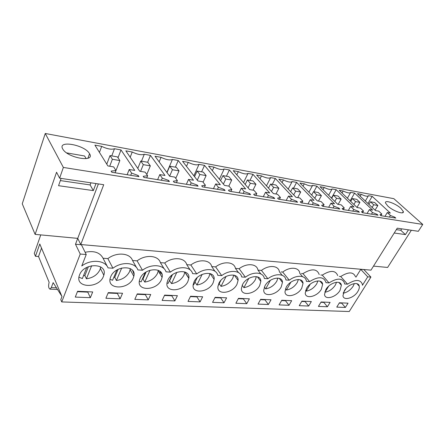 <?xml version="1.0" encoding="UTF-8"?>
<svg xmlns="http://www.w3.org/2000/svg" width="445" height="445" viewBox="0 0 445 445"><rect width="100%" height="100%" fill="white"/><g stroke="black" fill="none" stroke-linecap="round" stroke-linejoin="round"><path stroke-width="0.67" d="M57.522 289.484L49.996 289.15C48.522 288.277 48.232 285.996 49.128 282.302L38.537 256.52L35.45 256.292L39.777 243.977L61.966 296.565L60.781 299.641L61.738 301.927L80.234 254.056L75.494 244.244L77.725 238.37L80.756 244.533L370.98 270.148L397.252 228.179L418.328 231.3L422.75 224.436L393.847 198.676L45.257 133.478L22.25 203.799L35.111 234.37L56.56 172.232L59.619 178.184L63.368 167.442L422.75 224.436M373.5 266.121L387.617 267.445L411.341 230.265M394.22 233.019L405.423 234.598L408.449 229.837M59.619 178.184L103.724 184.714L80.756 244.533M405.423 234.598L400.789 230.271L396.345 229.62M387.779 206.024C393.041 211.047 404.477 215.052 403.32 211.514L400.912 208.332C395.588 203.365 384.358 199.427 385.503 202.987L387.779 206.024M63.368 167.442L45.257 133.478M394.81 217.182L390.399 215.458L387.267 212.565L390.348 213.077L372.187 196.356L368.482 195.672C367.698 196.712 365.295 196.267 361.273 194.337L357.469 193.636L375.519 210.602L378.695 211.13L381.816 214.056L379.952 214.774L380.926 215.686L395.789 218.083L394.81 217.182L394.392 217.861M273.825 197.541L268.424 195.489L265.531 192.246L269.692 192.941L252.96 174.323L248.015 173.411C246.28 174.468 243.059 173.873 238.353 171.625L233.241 170.68L249.623 189.592L253.934 190.31L256.793 193.586L253.672 194.265L254.562 195.294L274.732 198.548L273.825 197.541L273.414 198.337M296.654 201.246L291.447 199.26L288.493 196.078L292.432 196.735L275.344 178.462L270.643 177.594C269.103 178.651 266.049 178.083 261.471 175.897L256.62 175.002L273.414 193.564L277.496 194.243L280.422 197.452L277.563 198.147L278.475 199.154L297.577 202.236L296.654 201.246L296.236 202.019M225.098 190.538L224.241 189.487L218.412 187.301L215.68 183.924L220.325 184.703L204.516 165.373L199.01 164.355C196.829 165.407 193.241 164.739 188.252 162.369L182.556 161.312L197.88 180.954L202.703 181.76L205.39 185.17L201.68 185.826L202.514 186.894L225.098 190.538M250.607 194.654L249.723 193.625L244.121 191.511L241.301 188.202L245.69 188.936L229.381 169.968L224.169 169.005C222.222 170.057 218.823 169.428 213.978 167.12L208.588 166.124L224.48 185.393L229.042 186.155L231.817 189.498L228.418 190.165L229.281 191.216L250.607 194.654M353.731 209.456L350.649 206.452L354.036 207.02L336.181 189.704L332.12 188.953C331.074 190.004 328.432 189.514 324.21 187.49L320.033 186.716L337.716 204.294L341.215 204.878L344.28 207.91L342.066 208.622L343.023 209.567L359.393 212.209L358.431 211.275L353.731 209.456L352.752 211.141M372.504 212.526L369.395 209.578L372.626 210.118L354.598 193.102L350.721 192.39C349.809 193.436 347.295 192.969 343.173 190.994L339.185 190.26L357.074 207.526L360.406 208.082L363.504 211.058L361.474 211.77L362.436 212.704L378.028 215.219L377.054 214.301L372.504 212.526L371.525 214.167M318.303 204.761L313.28 202.831L310.276 199.71L314.014 200.339L296.62 182.394L292.154 181.566C290.791 182.622 287.887 182.083 283.432 179.952L278.82 179.101L295.964 197.324L299.841 197.969L302.822 201.118L300.197 201.819L301.126 202.809L319.243 205.735L318.303 204.761L317.886 205.512M338.873 208.099L334.011 206.23L330.969 203.165L334.523 203.76L316.879 186.132L312.624 185.348C311.422 186.405 308.658 185.893 304.319 183.813L299.93 183.006L317.368 200.895L321.051 201.513L324.077 204.6L321.668 205.306L322.614 206.274L339.824 209.055L338.873 208.099L338.45 208.833M147.623 175.708L143.19 176.326L143.946 177.444L169.412 181.554L168.622 180.459L162.297 178.111L159.783 174.596L165.006 175.469L150.46 155.383L144.302 154.248C141.571 155.277 137.549 154.537 132.243 152.018L125.852 150.838L139.736 171.253L145.176 172.159L147.623 175.708L146.722 177.889M177.377 180.581L173.322 181.221L174.117 182.311L198.081 186.177L197.252 185.103L191.189 182.845L188.552 179.396L193.475 180.219L178.25 160.517L172.432 159.444C169.984 160.484 166.191 159.783 161.051 157.341L155.021 156.228L169.679 176.248L174.796 177.104L177.377 180.581L176.454 182.689M89.467 153.603L89.556 153.759C95.441 162.714 67.64 158.103 62.789 149.064L62.695 148.897C57.31 139.797 84.9 144.903 89.467 153.603M115.973 170.53L111.117 171.119L111.829 172.26L138.94 176.637L138.189 175.514L131.592 173.083L129.217 169.495L134.768 170.424L121.018 149.943L114.482 148.736C111.434 149.759 107.167 148.969 101.683 146.372L94.896 145.12L107.879 165.935L113.67 166.903L115.973 170.53L115.094 172.788M75.494 244.244L81.418 244.761L86.235 254.529L81.758 265.965C91.075 258.918 105.215 260.175 108.046 267.89L112.935 268.224C121.952 261.271 135.447 262.383 137.867 269.915L142.483 270.232C151.239 263.479 163.966 264.53 166.013 271.828L170.368 272.123C178.884 265.565 190.911 266.555 192.613 273.636L196.74 273.914C205.023 267.534 216.404 268.474 217.8 275.344L221.71 275.611C229.776 269.403 240.556 270.293 241.68 276.968L245.39 277.218C253.244 271.172 263.479 272.017 264.352 278.509L267.873 278.748C275.533 272.852 285.262 273.653 285.901 279.972L289.256 280.2C296.732 274.448 305.982 275.216 306.416 281.368L309.609 281.585C318.353 276.239 323.793 276.501 325.929 282.364L325.968 282.692L329.011 282.903C337.243 277.786 342.422 277.908 344.541 283.259L344.619 283.96L347.528 284.16L340.714 276.523C348.396 271.695 353.308 271.734 355.438 276.64M85.123 252.282C93.973 250.457 99.941 252.443 103.04 258.233L107.879 258.606C116.746 251.764 130.096 252.988 132.538 260.503L137.105 260.859C145.726 254.206 158.331 255.363 160.406 262.65L164.722 262.978C173.105 256.52 185.025 257.611 186.767 264.675L190.855 264.992C199.015 258.701 210.301 259.735 211.748 266.599L215.625 266.894C223.574 260.776 234.276 261.755 235.444 268.424L239.126 268.708C246.875 262.739 257.043 263.668 257.961 270.154L261.465 270.421C269.019 264.608 278.687 265.493 279.382 271.8L282.158 275.283M281.134 271.934L282.72 272.056C290.09 266.383 299.296 267.223 299.785 273.375L302.483 276.623M301.454 273.503L302.967 273.614C311.606 268.357 317.018 268.663 319.204 274.537M320.834 274.993L322.275 275.105C330.413 270.065 335.563 270.226 337.727 275.594M339.335 276.412L340.714 276.523M355.933 277.179L360.75 269.375L363.999 269.536M61.738 301.927L349.236 311.522L370.913 277.085L363.927 269.653M360.189 196.195L361.273 194.337M365.334 201.029L368.36 195.883M372.187 196.356L367.959 203.499M387.267 212.565L384.964 216.337M390.399 215.458L389.42 217.054M381.816 214.056L380.864 215.625M347.528 284.16C355.299 279.26 360.228 279.26 362.319 284.149L362.436 285.278L367.731 276.834L360.75 269.375M367.731 276.834L370.913 277.085M80.234 254.056L86.235 254.529M339.435 302.784L348.046 303.162L345.37 307.451L336.759 307.122L339.435 302.784M246.764 303.668L249.384 298.823L238.47 298.345L235.867 303.251L246.764 303.668L243.404 298.912L238.286 298.69M286.218 287.225C290.218 279.51 302.873 276.701 303.039 283.348L301.755 288.149C297.705 295.791 285.039 298.612 284.984 291.736L286.218 287.225M260.659 299.318L271.038 299.774L268.402 304.497L258.028 304.102L260.659 299.318M306.51 288.427C310.449 281.107 322.286 278.17 322.653 284.31L321.323 289.311C317.341 296.581 305.498 299.507 305.226 293.166L306.51 288.427M308.669 306.043L311.333 301.549L301.899 301.132L299.235 305.682L308.669 306.043L305.109 301.599L301.71 301.454M339.997 290.418C336.081 297.343 324.972 300.353 324.533 294.495L325.862 289.578C329.734 282.603 340.848 279.588 341.365 285.267L339.997 290.418M321.101 301.977L318.425 306.416L327.431 306.766L330.107 302.372L321.101 301.977M281.774 300.247L279.126 304.908L289.011 305.292L291.664 300.681L281.774 300.247M137.244 293.9L134.802 299.374L148.263 299.891L150.733 294.49L137.244 293.9M167.821 280.183C172.126 269.859 190.621 268.485 188.83 278.381L187.923 281.379C183.579 291.581 164.995 293.021 167.02 282.742L167.821 280.183M200.094 301.877L202.653 296.771L190.555 296.242L188.013 301.415L200.094 301.877L196.924 296.887L190.377 296.604M194.059 281.746C198.314 272.051 215.352 270.237 214.117 279.393L213.105 282.875C208.805 292.465 191.7 294.323 193.136 284.822L194.059 281.746M174.874 300.915L162.136 300.425L164.628 295.102L177.394 295.664L174.874 300.915L171.82 295.797L164.455 295.474M236.985 284.294C232.741 293.327 216.954 295.519 217.894 286.747L218.923 283.22C223.117 274.098 238.859 271.94 238.086 280.394L236.985 284.294M224.024 302.795L226.616 297.827L215.135 297.321L212.56 302.355L224.024 302.795L220.748 297.928L214.952 297.677M259.658 285.646C255.48 294.167 240.856 296.626 241.396 288.538L242.503 284.622C246.636 276.022 261.226 273.58 260.831 281.39L259.658 285.646M120.139 298.812L105.899 298.267L108.274 292.626L122.547 293.255L120.139 298.812L117.38 293.427L108.107 293.021M140.075 278.537C144.43 267.517 164.567 266.683 162.102 277.346L161.335 279.799C156.952 290.674 136.698 291.597 139.435 280.506L140.075 278.537M264.909 285.957C268.975 277.819 282.542 275.166 282.458 282.375L281.223 286.925C277.107 294.991 263.523 297.655 263.729 290.196L264.909 285.957M77.58 291.28L75.277 297.093L90.368 297.672L92.71 291.942L77.58 291.28M103.429 276.356C99.013 288.777 74.788 288.321 79.327 275.544L79.544 274.938C83.955 262.322 108.002 262.923 103.824 275.199L103.429 276.356M344.33 290.68C348.14 284.021 358.598 280.951 359.243 286.202C359.516 287.748 359.048 289.506 357.836 291.481C353.986 298.089 343.534 301.148 342.962 295.736L344.33 290.68M133.216 278.125C128.805 289.745 106.683 290.034 110.254 278.108L110.699 276.79C115.094 265.009 137.071 264.831 133.817 276.289L133.216 278.125M35.45 256.292L34.282 253.411L40.756 234.899M345.37 307.451L341.721 303.195L341.91 302.889M341.721 303.195L339.251 303.084M61.788 296.159L53.15 282.647L51.303 287.592L49.996 289.15M35.111 234.37L77.725 238.37L98.395 183.924M84.589 155.989L66.655 152.891L84.589 155.989L86.158 158.659L84.589 155.989M95.987 183.568L93.333 190.605L58.556 185.698L61.11 178.406M93.333 190.605L90.118 184.931L60.348 180.587M107.395 266.638L103.04 258.233M112.935 268.224L107.879 258.606M99.441 152.407L101.683 146.372M111.751 155.895L114.482 148.736M121.018 149.943L118.003 157.736M129.217 169.495L127.125 174.729M131.592 173.083L130.702 175.308M138.189 175.514L137.805 176.454M38.537 256.52L41.519 248.099M90.368 297.672L87.793 292.137L87.954 291.736M87.793 292.137L77.419 291.686M322.275 275.105L329.011 282.903M327.431 306.766L323.827 302.416L320.912 302.289M323.827 302.416L324.016 302.105M354.598 193.102L350.137 200.829M350.654 192.507L347.4 198.186M369.395 209.578L367.086 213.455M377.054 214.301L376.637 214.996M363.504 211.058L362.519 212.716M342.033 193.002L343.173 190.994M302.967 273.614L309.609 281.585M305.109 301.599L305.292 301.282M336.181 189.704L331.469 198.086M332.12 188.953L328.61 195.244M350.649 206.452L348.346 210.429M358.431 211.275L358.014 211.987M344.28 207.91L343.295 209.612M323.003 189.676L324.21 187.49M282.72 272.056L289.256 280.2M289.011 305.292L285.506 300.748L281.59 300.575M285.506 300.748L285.69 300.42M316.879 186.132L313.825 191.728M312.624 185.348L308.902 192.212M330.969 203.165L328.666 207.253M334.011 206.23L333.032 207.96M324.077 204.6L323.098 206.352M303.045 186.199L304.319 183.813M261.465 270.421L267.873 278.748M260.853 273.931L257.961 270.154M268.402 304.497L264.964 299.852L260.47 299.657M264.964 299.852L265.148 299.518M296.62 182.394L293.583 188.14M292.154 181.566L288.21 189.081M310.276 199.71L307.979 203.916M313.28 202.831L312.301 204.611M302.822 201.118L301.844 202.926M282.08 182.567L283.432 179.952M239.126 268.708L245.39 277.218M238.487 272.585L235.444 268.424M243.404 298.912L243.587 298.573M275.344 178.462L272.323 184.369M270.643 177.594L266.449 185.865M288.493 196.078L286.207 200.4M291.447 199.26L290.474 201.09M280.422 197.452L279.454 199.31M260.036 178.773L261.471 175.897M215.625 266.894L221.71 275.611M214.974 271.261L211.748 266.599M220.748 297.928L220.931 297.577M210.669 273.786L210.563 274.176M252.96 174.323L249.962 180.403M248.015 173.411L243.537 182.567M265.531 192.246L263.268 196.701M268.424 195.489L267.462 197.374M256.793 193.586L255.831 195.5M236.818 174.813L238.353 171.625M190.855 264.992L196.74 273.914M190.226 269.976L186.767 264.675M196.924 296.887L197.102 296.531M229.381 169.968L226.416 176.231M224.169 169.005L219.379 179.207M241.301 188.202L239.054 192.791M244.121 191.511L243.159 193.453M249.723 193.625L249.317 194.448M231.817 189.498L230.866 191.472M212.343 170.674L213.978 167.12M164.722 262.978L170.368 272.123M164.133 268.758L160.406 262.65M171.82 295.797L171.998 295.424M160.317 274.365L159.983 271.294L160.328 274.381M204.516 165.373L201.591 171.826M199.01 164.355L193.87 175.814M215.68 183.924L213.461 188.663M218.412 187.301L217.466 189.309M224.241 189.487L223.835 190.338M205.39 185.17L204.45 187.206M186.494 166.363L188.252 162.369M159.95 271.628L159.56 270.972M137.105 260.859L142.483 270.232M136.576 267.634L132.538 260.503M148.263 299.891L145.348 294.646L137.071 294.284M145.348 294.646L145.521 294.262M132.616 270.471L133.995 274.081L132.616 270.471M178.25 160.517L175.369 167.175M172.432 159.444L166.881 172.426M188.552 179.396L186.372 184.291M191.189 182.845L190.254 184.914M197.252 185.103L196.851 185.982M159.154 161.874L161.051 157.341M117.38 293.427L117.547 293.032M150.46 155.383L147.64 162.264M144.302 154.248L141.493 161.173M159.783 174.596L157.641 179.652M162.297 178.111L161.385 180.258M168.622 180.459L168.227 181.36M130.185 157.213L132.243 152.018M343.173 293.211C347.167 292.426 350.488 290.107 353.135 286.246L354.342 283.565M340.781 283.782L340.442 284.216M343.24 292.999L346.077 288.382M324.805 291.898L325.067 292.204C329.233 291.436 332.66 289.061 335.341 285.073L336.548 282.252M322.152 282.814L321.791 283.304M325.067 292.204L328.699 286.152M305.598 290.418L306.188 291.147C310.521 290.363 314.036 287.932 316.723 283.849L317.914 280.906M302.628 281.846L302.255 282.397M306.188 291.147L310.276 284.138M285.468 288.833L286.413 290.034C290.924 289.239 294.529 286.747 297.221 282.569L298.384 279.516M282.141 280.89L281.768 281.501M286.413 290.034L290.858 282.202M260.62 279.972L260.269 280.645M264.352 287.12L265.676 288.872C270.376 288.06 274.076 285.506 276.768 281.223L277.897 278.081M265.676 288.872L270.393 280.283M237.986 279.16L237.697 279.855M242.191 285.267L243.905 287.648C248.811 286.819 252.604 284.205 255.297 279.81L256.381 276.612M243.905 287.648L248.838 278.353M214.128 278.681L213.984 279.199M219.19 283.699L221.015 286.363C226.138 285.518 230.043 282.842 232.724 278.325L233.759 275.093M220.892 280.367L217.961 286.124M221.015 286.363L226.116 276.395M197.218 277.597L195.027 282.08L196.924 285.011C202.286 284.149 206.296 281.401 208.972 276.762L209.94 273.536M197.196 277.613L193.67 284.828M196.924 285.011L202.147 274.387M166.981 283.048L168.104 283.393L171.998 275.06M169.406 280.606L171.536 283.587C177.149 282.709 181.282 279.883 183.935 275.121L184.836 271.94M171.536 283.587L176.826 272.329M169.706 280.578L172.454 274.704M139.313 281.262L141.109 281.874L145.259 272.546M142.372 279.043L142.995 278.998L144.736 282.08C150.621 281.184 154.882 278.286 157.513 273.38L158.342 270.299M144.736 282.08L150.054 270.204M142.995 278.998L146.116 271.99M110.026 279.315L112.574 280.272L116.89 270.02M113.792 277.38L114.766 277.33L116.412 280.489C122.592 279.577 126.981 276.595 129.59 271.545L130.34 268.624M116.412 280.489L121.708 267.996M114.766 277.33L118.136 269.331M78.96 277.19L82.353 278.576L86.764 267.439M83.526 275.616L84.884 275.561L86.419 278.804C92.922 277.875 97.455 274.804 100.025 269.603L100.687 266.911M86.419 278.804L91.653 265.704M84.884 275.561L88.41 266.677M377.861 205.495L374.64 202.508L370.485 201.774L373.7 204.772L377.861 205.495L375.057 210.168M370.485 201.774L368.922 204.405M373.7 204.772L372.126 207.415M359.933 202.375L356.74 199.338L352.39 198.565L355.577 201.618L359.933 202.375L356.979 207.431M352.39 198.565L350.743 201.413M355.577 201.618L353.914 204.472M341.143 199.104L337.983 196.011L333.422 195.199L336.57 198.309L341.143 199.104L338.15 204.366M333.422 195.199L331.681 198.298M336.57 198.309L334.818 201.413M321.424 195.672L318.303 192.518L313.514 191.673L316.623 194.832L321.424 195.672L318.436 201.073M313.514 191.673L311.672 195.049M316.623 194.832L314.765 198.225M300.703 192.062L297.627 188.858L292.593 187.962L295.658 191.183L300.703 192.062L297.727 197.619M292.593 187.962L290.641 191.662M295.658 191.183L293.683 194.899M278.904 188.263L275.889 184.998L270.588 184.058L273.592 187.339L278.904 188.263L275.945 193.981M270.588 184.058L268.507 188.14M273.592 187.339L271.489 191.433M255.942 184.269L252.988 180.943L247.403 179.947L250.335 183.29L255.942 184.269L253.005 190.154M247.403 179.947L245.184 184.469M250.335 183.29L248.093 187.829M231.712 180.047L228.841 176.659L222.945 175.614L225.793 179.018L231.712 180.047L228.808 186.116M222.945 175.614L220.57 180.653M225.793 179.018L223.396 184.08M206.118 175.591L203.337 172.137L197.107 171.03L199.861 174.501L206.118 175.591L203.076 182.233M197.107 171.03L194.554 176.698M199.861 174.501L197.285 180.192M179.035 170.874L176.365 167.353L169.762 166.185L172.41 169.723L179.035 170.874L175.758 178.395M169.762 166.185L167.014 172.61M172.41 169.723L169.628 176.176M150.332 165.879L147.79 162.286L140.787 161.046L143.301 164.65L150.332 165.879L146.778 174.479M140.787 161.046L137.805 168.416M143.301 164.65L140.553 171.386M119.855 160.573L117.458 156.907L110.021 155.589L112.379 159.271L119.855 160.573L115.105 172.788M110.021 155.589L106.767 164.149M112.379 159.271L109.709 166.241M401.696 228.836L400.789 230.271M90.908 182.817L90.118 184.931M56.465 287.832L51.303 287.592M402.547 212.755L403.32 211.514M356.979 283.704L359.243 286.202M89.556 153.759L87.921 158.236M100.414 268.446L103.824 275.199M338.895 282.458L341.365 285.267M319.955 281.145L322.653 284.31M300.108 279.777L303.039 283.348M279.276 278.342L282.458 282.375M257.399 276.84L260.831 281.39M234.393 275.26L238.086 280.394M210.173 273.608L214.117 279.393M185.832 273.441L188.852 278.142M184.82 272.129L188.83 278.381M160.3 271.572L161.991 274.376M158.27 270.938L162.102 277.346M130.179 269.714L133.817 276.289"/></g></svg>
